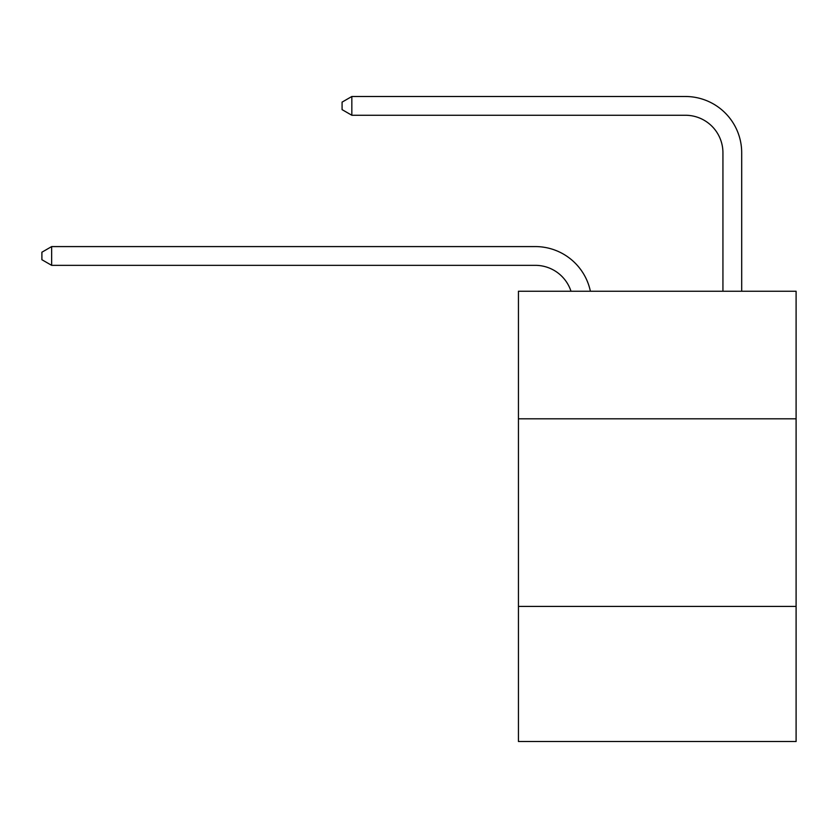 <?xml version="1.0" encoding="UTF-8"?>
<svg xmlns="http://www.w3.org/2000/svg" width="838" height="838" viewBox="0 0 838 838"><rect width="100%" height="100%" fill="white"/><g stroke="black" fill="none" stroke-linecap="round" stroke-linejoin="round"><path stroke-width="1.26" d="M796.1 418.811L796.1 291.236L518.439 291.236L518.439 418.811L796.1 418.811L796.1 741.504L518.439 741.504L518.439 418.811M796.1 606.429L518.439 606.429M535.314 265.342A37.521 37.521 -48.1 0 1 570.992 291.236A37.521 37.521 -41.1 0 0 535.314 265.342L51.652 265.342L41.9 259.717L41.9 252.217L51.652 246.582L535.314 246.582A56.282 56.282 131.9 0 1 590.392 291.236M722.932 291.236L722.932 152.778A37.521 37.521 98.8 0 0 685.411 115.256L351.834 115.256L342.082 109.631L342.082 102.121L351.834 96.496L685.411 96.496A56.282 56.282 54 0 1 741.693 152.778L741.693 291.236M51.652 246.582L535.314 246.582L51.652 246.582L535.314 246.582L51.652 246.582L535.314 246.582L51.652 246.582L535.314 246.582L51.652 246.582L535.314 246.582L51.652 246.582L535.314 246.582L51.652 246.582L535.314 246.582L51.652 246.582L535.314 246.582L51.652 246.582L535.314 246.582L51.652 246.582L535.314 246.582L51.652 246.582L535.314 246.582L51.652 246.582L535.314 246.582L51.652 246.582L535.314 246.582L51.652 246.582L535.314 246.582L51.652 246.582L535.314 246.582L51.652 246.582L535.314 246.582L51.652 246.582L535.314 246.582L51.652 246.582L535.314 246.582L51.652 246.582L535.314 246.582L51.652 246.582L535.314 246.582L51.652 246.582L535.314 246.582L51.652 246.582L535.314 246.582L51.652 246.582L535.314 246.582L51.652 246.582L535.314 246.582L51.652 246.582L535.314 246.582L51.652 246.582L535.314 246.582L51.652 246.582L535.314 246.582L51.652 246.582L535.314 246.582L51.652 246.582L535.314 246.582L51.652 246.582L535.314 246.582L51.652 246.582L535.314 246.582L51.652 246.582L535.314 246.582L51.652 246.582L51.652 265.342M722.932 152.778A37.521 37.521 -126 0 0 685.411 115.256A37.521 37.521 -126 0 1 722.932 152.778A37.521 37.521 -126 0 0 685.411 115.256A37.521 37.521 -126 0 1 722.932 152.778A37.521 37.521 -126 0 0 685.411 115.256A37.521 37.521 -126 0 1 722.932 152.778A37.521 37.521 -126 0 0 685.411 115.256A37.521 37.521 -126 0 1 722.932 152.778A37.521 37.521 -126 0 0 685.411 115.256A37.521 37.521 -126 0 1 722.932 152.778A37.521 37.521 -126 0 0 685.411 115.256A37.521 37.521 -126 0 1 722.932 152.778A37.521 37.521 -126 0 0 685.411 115.256A37.521 37.521 -126 0 1 722.932 152.778A37.521 37.521 -126 0 0 685.411 115.256A37.521 37.521 -126 0 1 722.932 152.778A37.521 37.521 -126 0 0 685.411 115.256A37.521 37.521 -126 0 1 722.932 152.778A37.521 37.521 -126 0 0 685.411 115.256A37.521 37.521 -126 0 1 722.932 152.778A37.521 37.521 -126 0 0 685.411 115.256A37.521 37.521 -126 0 1 722.932 152.778A37.521 37.521 -126 0 0 685.411 115.256A37.521 37.521 -126 0 1 722.932 152.778A37.521 37.521 -126 0 0 685.411 115.256A37.521 37.521 -126 0 1 722.932 152.778A37.521 37.521 -126 0 0 685.411 115.256A37.521 37.521 -126 0 1 722.932 152.778A37.521 37.521 -126 0 0 685.411 115.256A37.521 37.521 -126 0 1 722.932 152.778A37.521 37.521 -126 0 0 685.411 115.256A37.521 37.521 -126 0 1 722.932 152.778A37.521 37.521 -126 0 0 685.411 115.256A37.521 37.521 -126 0 1 722.932 152.778A37.521 37.521 -126 0 0 685.411 115.256A37.521 37.521 -126 0 1 722.932 152.778A37.521 37.521 -126 0 0 685.411 115.256A37.521 37.521 -126 0 1 722.932 152.778A37.521 37.521 -126 0 0 685.411 115.256A37.521 37.521 -126 0 1 722.932 152.778A37.521 37.521 -126 0 0 685.411 115.256A37.521 37.521 -126 0 1 722.932 152.778A37.521 37.521 -126 0 0 685.411 115.256A37.521 37.521 -126 0 1 722.932 152.778A37.521 37.521 -126 0 0 685.411 115.256A37.521 37.521 -126 0 1 722.932 152.778A37.521 37.521 -126 0 0 685.411 115.256A37.521 37.521 -126 0 1 722.932 152.778A37.521 37.521 -126 0 0 685.411 115.256A37.521 37.521 -126 0 1 722.932 152.778A37.521 37.521 -126 0 0 685.411 115.256A37.521 37.521 -126 0 1 722.932 152.778A37.521 37.521 -126 0 0 685.411 115.256A37.521 37.521 -126 0 1 722.932 152.778A37.521 37.521 -126 0 0 685.411 115.256A37.521 37.521 -126 0 1 722.932 152.778A37.521 37.521 -126 0 0 685.411 115.256A37.521 37.521 -126 0 1 722.932 152.778A37.521 37.521 -126 0 0 685.411 115.256A37.521 37.521 -126 0 1 722.932 152.778A37.521 37.521 -126 0 0 685.411 115.256A37.521 37.521 -126 0 1 722.932 152.778A37.521 37.521 -126 0 0 685.411 115.256A37.521 37.521 -126 0 1 722.932 152.778A37.521 37.521 -126 0 0 685.411 115.256M351.834 96.496L351.834 115.256"/></g></svg>
